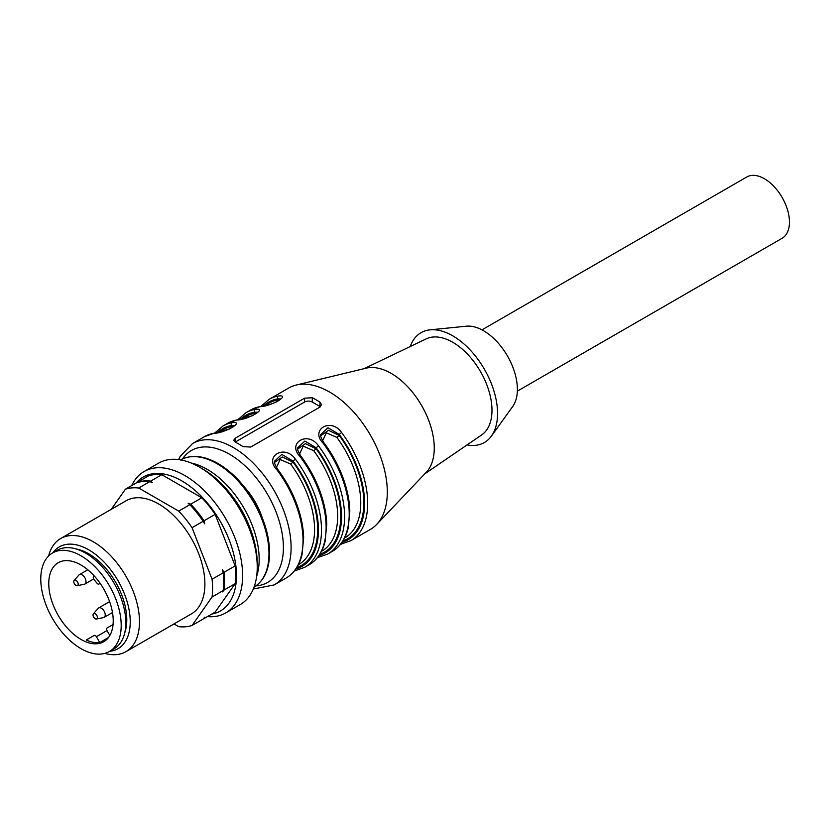 <?xml version="1.0" encoding="UTF-8"?>
<svg xmlns="http://www.w3.org/2000/svg" width="831" height="831" viewBox="0 0 831 831"><rect width="100%" height="100%" fill="white"/><g stroke="black" fill="none" stroke-linecap="round" stroke-linejoin="round"><path stroke-width="1.25" d="M244.646 487.35A51.023 29.459 60 0 1 262.295 517.921M341.593 432.525L339.204 434.416L327.965 427.747L320.631 434.613C320.215 435.766 321.348 438.519 324.017 442.881L323.114 443.193C309.714 429.637 331.029 417.131 341.593 432.525A81.635 47.128 60 0 1 350.775 540.721L370.408 529.389A81.635 47.128 -120 0 0 376.682 524.423A81.635 47.128 -120 0 0 387.308 492.014A81.635 47.128 -120 0 0 356.094 414.783A81.635 47.128 -120 0 0 296.21 385.044A81.635 47.128 -120 0 0 288.773 387.994L269.14 399.327A81.635 47.128 60 0 1 278.333 396.003C291.743 394.445 270.418 406.826 259.864 406.671A2.181 1.745 -100.1 0 1 260.321 406.504C269.317 404.635 269.036 404.936 276.578 401.903L280.826 399.057M257.714 412.238L254.546 412.197A2.181 1.745 -100.1 0 1 255.242 409.34C268.652 407.782 247.326 420.154 236.773 419.998A2.181 1.745 -100.1 0 1 237.23 419.832L227.58 423.322L222.968 425.991A81.635 47.128 60 0 1 232.15 422.667C245.561 421.109 224.235 433.491 213.681 433.325A81.635 47.128 -120 0 0 204.499 436.649L192.563 443.536A81.635 47.128 60 0 1 274.199 490.674A81.635 47.128 60 0 1 274.199 584.931L253.31 589.013M243.005 446.621L250.702 447.068L319.966 407.076L321.555 404.687L319.966 402.183A81.635 47.128 -120 0 0 312.269 397.737L304.572 398.184L235.308 438.176L233.708 440.243L235.308 442.175A81.635 47.128 60 0 1 243.005 446.621M300.033 456.52L300.926 456.209C309.101 467.167 315.5 478.968 320.112 491.62C324.225 503.025 326.427 513.932 326.728 524.361L325.15 541.21C322.501 552.158 317.193 559.99 309.215 564.716A81.635 47.128 -120 0 0 300.033 456.52C286.622 442.975 307.948 430.458 318.502 445.852A81.635 47.128 60 0 1 327.684 554.048L332.307 551.379A81.635 47.128 -120 0 0 323.114 443.193M276.941 469.847L277.834 469.546C286.009 480.505 292.408 492.305 297.02 504.947C301.134 516.352 303.336 527.27 303.647 537.688L302.058 554.537C299.409 565.485 294.101 573.317 286.124 578.044A81.635 47.128 -120 0 0 276.941 469.847C263.531 456.302 284.856 443.785 295.41 459.19A81.635 47.128 60 0 1 304.603 567.376L309.215 564.716M320.714 435.787L328.494 430.292L339.204 435.486L336.815 437.355L326.303 432.837L322.615 440.794M318.959 555.627A79.454 45.871 -120 0 0 316.123 447.743L304.873 441.074L297.54 447.94C297.124 449.104 298.256 451.846 300.926 456.219M297.623 449.124L305.403 443.629L316.123 448.813L313.723 450.682L303.211 446.164L299.524 454.121M254.753 414.576A2.181 1.745 79 0 0 254.546 413.267L256.509 413.443M234.643 425.669L231.454 425.524L231.454 426.594L233.418 426.77M280.805 398.901L277.637 398.87A2.181 1.745 -100.1 0 1 278.333 396.003M277.845 401.248A2.181 1.745 79 0 0 277.637 399.929L279.59 400.116M295.867 568.965A79.454 45.871 -120 0 0 293.031 461.08L281.792 454.401L274.459 461.278M274.531 462.452L282.311 456.957L293.031 462.14L290.632 464.01L280.12 459.491L276.443 467.448M467.064 444.917A63.405 36.606 -120 0 0 491.391 436.119L512.717 406.473A47.886 27.652 -120 0 0 517.381 389.375A47.886 27.652 -120 0 0 500.345 345.603A47.886 27.652 -120 0 0 466.378 326.199L430.043 329.845A63.405 36.606 -120 0 0 410.254 346.527M491.391 436.119A63.405 36.606 -120 0 0 497.561 413.474A63.405 36.606 -120 0 0 475.01 355.533A63.405 36.606 -120 0 0 430.043 329.845M424.766 473.857L481.689 434.914A55.511 32.045 -120 0 0 491.983 410.254A55.511 32.045 -120 0 0 468.549 355.252A55.511 32.045 -120 0 0 426.23 338.861L364.04 368.684M376.682 524.423L426.324 472.226A60.954 35.193 -120 0 0 434.26 448.023A60.954 35.193 -120 0 0 410.95 390.362A60.954 35.193 -120 0 0 366.232 368.154L296.21 385.044M320.413 406.775A5.443 3.137 0 0 0 319.966 406.484L312.269 402.038A5.443 3.137 0 0 0 304.572 402.038L235.308 442.03A5.443 3.137 0 0 0 235.173 442.102M219.644 432.058A78.363 45.248 60 0 1 231.454 426.594A2.181 1.745 -101 0 1 231.662 427.913M232.15 422.667A2.181 1.745 79.9 0 0 231.454 425.524A79.454 45.871 -120 0 0 217.473 432.525M204.499 436.649L214.138 433.159A2.181 1.745 79.9 0 0 213.681 433.325M296.802 567.542A78.363 45.248 60 0 0 293.031 462.14L293.031 461.08L295.41 459.19M319.883 554.215A78.363 45.248 60 0 0 316.123 448.813L316.123 447.743L318.502 445.852M341.593 544.035A2.181 1.745 -100.1 0 1 340.617 544.201M517.349 391.141L782.127 238.268A35.369 20.422 -120 0 0 782.127 197.425A35.369 20.422 -120 0 0 746.747 177.003L481.97 329.865M104.799 653.384A65.306 37.707 -120 0 0 125.959 651.66A65.306 37.707 -120 0 0 125.959 576.257A65.306 37.707 -120 0 0 60.653 538.55A65.306 37.707 -120 0 0 48.582 556.022M125.959 651.66L191.379 613.891A65.306 37.707 -120 0 0 198.713 553.768A65.306 37.707 -120 0 0 126.073 500.781L60.653 538.55M124.764 632.734A53.88 31.111 -120 0 0 88.688 553.778A53.88 31.111 -120 0 0 76.452 549.052M109.702 651.307A58.772 33.936 -120 0 0 118.075 580.807A58.772 33.936 -120 0 0 52.831 552.802M113.047 624.559L107.002 628.049A2.181 1.257 -120 0 0 107.002 630.563L109.837 635.476M99.772 642.56A45.58 26.312 -120 0 1 86.237 640.036L94.204 635.435A2.181 1.257 60 0 1 96.386 636.691L99.772 642.56L108.456 637.543M94.132 575.821L93.446 576.88A2.181 1.257 -120 0 0 94.059 579.643L97.102 583.31A2.181 1.257 -120 0 0 98.931 584.058A2.181 1.257 -120 0 0 99.19 583.798L99.803 582.863M80.991 648.647A56.872 32.835 -120 0 0 109.422 651.473A56.872 32.835 -120 0 0 109.422 585.803A56.872 32.835 -120 0 0 52.561 552.968A56.872 32.835 -120 0 0 43.835 598.538A56.872 32.835 -120 0 0 80.991 648.647M109.422 651.473L114.044 648.803A56.872 32.835 -120 0 0 114.044 583.133A56.872 32.835 -120 0 0 57.173 550.299L52.561 552.968M113.224 620.819A45.58 26.312 -120 0 0 93.321 574.959A45.58 26.312 -120 0 0 58.201 562.743A45.58 26.312 -120 0 0 51.886 601.405A45.58 26.312 -120 0 0 84.305 641.148A45.58 26.312 -120 0 0 103.782 641.688A45.58 26.312 -120 0 0 113.224 620.819M95.233 613.673A3.106 1.797 -120 0 0 93.404 613.745A3.106 1.797 -120 0 0 93.674 617.111A3.106 1.797 -120 0 0 96.458 619.033A3.106 1.797 -120 0 0 97.331 616.685A3.106 1.797 -120 0 0 95.233 613.673M96.458 619.033L103.543 617.589A5.443 3.137 -120 0 0 104.104 617.371A5.443 3.137 -120 0 0 104.945 613.008A5.443 3.137 -120 0 0 101.382 608.219A5.443 3.137 -120 0 0 98.671 607.949A5.443 3.137 -120 0 0 98.203 608.334L93.404 613.745M75.985 580.35A3.106 1.797 -120 0 0 74.167 580.412A3.106 1.797 -120 0 0 74.437 583.788A3.106 1.797 -120 0 0 77.221 585.699A3.106 1.797 -120 0 0 78.093 583.362A3.106 1.797 -120 0 0 75.985 580.35M77.221 585.699L84.305 584.255A5.443 3.137 -120 0 0 84.866 584.048A5.443 3.137 -120 0 0 85.697 579.685A5.443 3.137 -120 0 0 82.144 574.886A5.443 3.137 -120 0 0 79.423 574.616A5.443 3.137 -120 0 0 78.955 575L74.167 580.412M203.418 618.731A76.192 43.991 -120 0 0 204.042 618.534L204.686 617.246L203.148 619.053L192.054 625.463A76.192 43.991 -120 0 1 178.717 626.647L174.001 623.925M204.042 618.534L215.146 612.125L235.142 583.684L224.038 590.093A76.192 43.991 -120 0 0 224.038 572.31L235.142 565.901A76.192 43.991 -120 0 1 235.142 583.684M223.144 590.602A76.192 43.991 -120 0 0 223.144 572.829L212.05 579.238A76.192 43.991 -120 0 1 212.05 597.011L223.144 590.602L222.5 591.89L224.038 590.093M224.038 572.31L222.5 569.765L223.144 572.829M138.725 488.026A76.192 43.991 -120 0 0 125.398 489.22L136.502 482.811A76.192 43.991 -120 0 1 149.829 481.616L138.725 488.026L178.717 511.117A76.192 43.991 -120 0 1 192.054 527.695L203.148 521.286A76.192 43.991 -120 0 0 189.821 504.708L188.086 503.191L190.715 504.188L201.808 497.79A76.192 43.991 -120 0 1 215.146 514.368L204.042 520.777A76.192 43.991 -120 0 0 190.715 504.188M203.148 521.286L204.686 523.842L204.042 520.777M178.717 511.117L189.821 504.708M149.829 481.616L152.447 482.614L150.723 481.107A76.192 43.991 -120 0 0 137.385 482.292L137.115 482.614M137.385 482.292L148.489 475.883A76.192 43.991 -120 0 1 161.816 474.698L150.723 481.107M211.77 614.078A77.283 44.614 -120 0 0 229.138 539.776A77.283 44.614 -120 0 0 136.107 483.029M207.397 616.602A81.635 47.128 -120 0 0 225.71 612.925A81.635 47.128 -120 0 0 234.882 537.761A81.635 47.128 -120 0 0 144.075 471.53A81.635 47.128 -120 0 0 131.734 485.553M161.816 474.698L201.808 497.79M215.146 514.368L235.142 565.901M212.05 597.011L192.054 625.463M192.054 527.695L212.05 579.238M111.261 509.33L125.398 489.22M225.71 612.925L240.336 604.48A81.635 47.128 -120 0 0 257.236 567.116L257.236 563.553A77.283 44.614 -120 0 0 249.923 527.778A77.283 44.614 -120 0 0 202.598 468.913L199.513 467.136A81.635 47.128 -120 0 0 158.7 463.085L144.075 471.53M257.236 567.116A81.635 47.128 -120 0 0 249.508 529.326A81.635 47.128 -120 0 0 199.513 467.136M255.896 585.928A76.192 43.991 -120 0 0 267.624 494.466A76.192 43.991 -120 0 0 182.55 458.889M259.864 406.671A81.635 47.128 -120 0 0 250.671 409.995L246.059 412.654A81.635 47.128 60 0 1 255.242 409.34M236.773 419.998A81.635 47.128 -120 0 0 227.58 423.322M342.05 542.3A79.454 45.871 -120 0 0 339.204 434.416L339.204 435.486A78.363 45.248 60 0 1 342.974 540.888M240.564 419.198A79.454 45.871 -120 0 1 254.546 412.197L254.546 413.267A78.363 45.248 60 0 0 242.735 418.72M263.656 405.86A79.454 45.871 -120 0 1 277.637 398.87L277.637 399.929A78.363 45.248 60 0 0 265.816 405.393M298.422 564.665L298.796 564.446A76.192 43.991 -120 0 0 290.632 464.01M321.514 551.327L321.888 551.109A76.192 43.991 -120 0 0 313.723 450.682M344.605 538L344.979 537.782A76.192 43.991 -120 0 0 336.815 437.355M319.966 402.183L319.966 406.484M312.269 397.737L312.269 402.038M304.572 398.184L304.572 402.038M235.308 438.176L235.308 442.03M96.386 636.691L107.002 630.563M99.19 583.798L100.094 583.279M180.576 459.886A73.471 42.423 60 0 1 217.026 463.688A73.471 42.423 60 0 1 264.944 528.173A73.471 42.423 60 0 1 254.047 587.143M256.644 576.35A73.471 42.423 -120 0 0 243.95 508.136A73.471 42.423 -120 0 0 191.213 463.033M231.569 495.245A71.289 41.166 60 0 1 248.926 525.296M286.124 578.044L274.199 584.931M269.14 399.327L260.924 406.39M260.321 406.504L250.671 409.995M257.735 412.384L252.406 415.718L237.23 419.832M246.059 412.654L237.832 419.717M214.741 433.055L222.968 425.991M234.643 425.711L229.314 429.056L214.138 433.159M304.603 567.376L294.351 570.98M277.834 469.546C275.165 465.183 274.043 462.431 274.448 461.288M327.684 554.048L317.442 557.653M324.017 442.881C332.192 453.84 338.581 465.64 343.203 478.292C347.306 489.688 349.519 500.605 349.82 511.034L348.241 527.882C345.592 538.82 340.284 546.663 332.307 551.379M340.533 544.315L350.775 540.721M192.563 443.536L180.202 456.354L178.582 459.585M98.931 584.058L100.146 583.352M109.609 601.623L98.671 607.949M112.486 612.53L104.104 617.371M87.806 569.775L79.423 574.616M93.633 578.989L84.866 584.048M253.756 587.309C264.736 580.485 270.002 568.092 269.566 550.132C268.735 533.294 263.188 516.331 252.915 499.244C243.036 483.362 231.444 471.468 218.117 463.584C203.626 455.43 191.016 454.256 180.296 460.052"/></g></svg>
